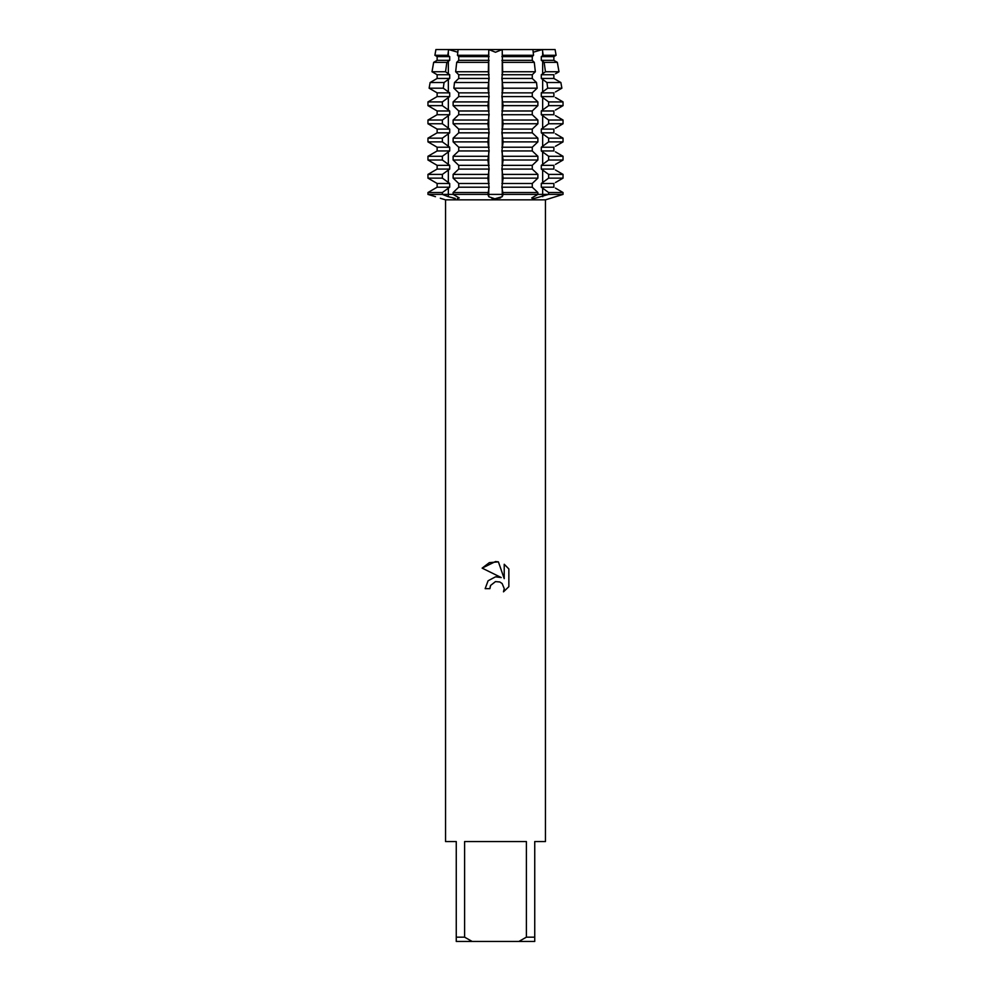 <?xml version="1.0" encoding="UTF-8"?>
<svg xmlns="http://www.w3.org/2000/svg" width="991" height="991" viewBox="0 0 991 991"><rect width="100%" height="100%" fill="white"/><g stroke="black" fill="none" stroke-linecap="round" stroke-linejoin="round"><path stroke-width="1.49" d="M532.179 198.373L533.765 198.584L531.746 197.94L537.878 194.397L563.037 194.397L551.95 197.816M531.622 49.55L542.387 49.55L543.179 55.298L541.297 56.611L541.297 60.327L544.158 62.359L545.446 71.748L541.297 74.734L541.297 78.45L546.933 82.538L547.713 88.199L541.297 92.857L541.297 96.585L548.63 101.912L548.63 105.641L541.297 110.98L541.297 114.708L548.63 120.035L548.63 123.764L541.297 129.103L541.297 132.831L548.63 138.158L548.63 141.886L541.297 147.225L541.297 150.954L548.63 156.281L548.63 160.009L541.297 165.348L541.297 169.077L548.63 174.404L548.63 178.132L541.297 183.471L541.297 187.2L548.63 192.527L548.63 194.397L533.765 198.584M458.102 49.55L502.202 49.55L495.5 52.25L488.798 49.55L458.102 49.55L457.47 55.298L458.734 56.611L458.734 60.327L456.702 62.359L455.662 71.748L458.734 74.734L458.734 78.45L454.485 82.538L453.853 88.199L458.734 92.857L458.734 96.585L453.122 101.912L453.122 105.641L458.734 110.98L458.734 114.708L453.122 120.035L453.122 123.764L458.734 129.103L458.734 132.831L453.122 138.158L453.122 141.886L458.734 147.225L458.734 150.954L453.122 156.281L453.122 160.009L458.734 165.348L458.734 169.077L453.122 174.404L453.122 178.132L458.734 183.471L458.734 187.2L453.122 192.527L453.122 194.397L442.37 194.397L442.37 192.527L449.703 187.2L449.703 183.471L442.37 178.132L442.37 174.404L449.703 169.077L449.703 165.348L442.37 160.009L442.37 156.281L449.703 150.954L449.703 147.225L442.37 141.886L442.37 138.158L449.703 132.831L449.703 129.103L442.37 123.764L442.37 120.035L449.703 114.708L449.703 110.98L442.37 105.641L442.37 101.912L449.703 96.585L449.703 92.857L443.287 88.199L444.067 82.538L449.703 78.45L449.703 74.734L445.554 71.748L446.842 62.359L449.703 60.327L449.703 56.611L437.13 56.611L435.557 55.682L437.13 56.611L437.13 60.327L433.662 62.359L432.014 71.748L437.13 74.734L437.13 78.45L430.119 82.538L429.128 88.199L437.13 92.857L437.13 96.585L427.963 101.912L427.963 105.641L437.13 110.98L437.13 114.708L427.963 120.035L427.963 123.764L437.13 129.103L437.13 132.831L427.963 138.158L427.963 141.886L437.13 147.225L437.13 150.954L427.963 156.281L427.963 160.009L437.13 165.348L437.13 169.077L427.963 174.404L427.963 178.132L437.13 183.471L437.13 187.2L427.963 192.527L427.963 194.397L435.483 196.689L427.963 194.397L442.37 194.397L448.279 196.689L442.37 194.397L453.122 194.397L459.254 197.94L457.297 198.584M452.998 198.051L454.857 198.398M455.315 198.448L448.279 196.689A35.205 24.899 -90 0 0 448.341 194.397L448.341 188.117M494.236 198.547L488.774 196.751M491.734 198.212L492.973 198.423M440.314 198.225L440.933 198.435M441.379 198.584L445.554 199.848L545.446 199.848L563.037 194.397L488.749 194.397L488.749 196.689L487.894 194.397L537.878 194.397L537.878 192.527L532.266 187.2L532.266 183.471L537.878 178.132L537.878 174.404L532.266 169.077L532.266 165.348L537.878 160.009L537.878 156.281L532.266 150.954L532.266 147.225L537.878 141.886L537.878 138.158L532.266 132.831L532.266 129.103L537.878 123.764L537.878 120.035L532.266 114.708L532.266 110.98L537.878 105.641L537.878 101.912L532.266 96.585L532.266 92.857L537.147 88.199L536.515 82.538L532.266 78.45L532.266 74.734L535.338 71.748L534.298 62.359L532.266 60.327L532.266 56.611L533.53 55.298L532.898 49.55L502.202 49.55L502.648 71.748L501.88 78.45L502.982 88.199L501.88 96.585L503.106 105.641L501.88 114.708L503.106 123.764L501.88 132.831L503.106 141.886L501.88 150.954L503.106 160.009L501.88 169.077L503.106 178.132L501.88 187.2L503.106 194.397L502.251 196.689L495.5 198.584M550.686 198.225L550.067 198.435M542.387 49.55L555.096 49.55L555.443 51.544L555.096 49.55L542.387 49.55L533.183 52.238L542.387 49.55M495.5 581.606L490.644 585.396L489.888 588.654L485.156 588.654L488.092 580.776L495.5 576.836L501.223 577.542L482.146 568.128L495.5 561.55L498.399 561.86L504.221 578.645L504.221 564.263L508.854 568.945L508.854 586.684L503.49 591.825L504.246 588.617L502.14 583.538L499.811 581.977L495.5 581.606L499.811 581.977L502.14 583.538L504.246 588.617L503.49 591.825L508.854 586.684M526.394 937.164L518.85 941.45L472.15 941.45L464.606 937.164L464.606 841.557L526.394 841.557L526.394 937.164L534.744 937.164L534.744 841.557L545.446 841.557L545.446 199.848M496.788 198.547L497.953 198.435M499.34 198.2L500.666 197.816M489.888 588.654L490.359 586.028M501.223 577.542L496.528 576.762M495.5 576.836L488.092 580.776L485.156 588.654M490.644 585.396L495.426 581.618M508.854 568.945L504.221 564.263M498.399 561.86L489.331 562.653L482.146 568.128M449.703 56.611L447.821 55.298L448.613 49.55L435.904 49.55L435.557 51.544L435.904 49.55L448.613 49.55L457.817 52.238L448.613 49.55L459.378 49.55M488.749 188.117L488.749 194.397L453.122 194.397L487.894 194.397L489.12 187.2L487.894 178.132L489.12 169.077L487.894 160.009L489.12 150.954L487.894 141.886L489.12 132.831L487.894 123.764L489.12 114.708L487.894 105.641L489.12 96.585L488.018 88.199L489.12 78.45L488.352 71.748L488.798 49.55L495.5 52.25L502.202 49.55L532.898 49.55M445.554 199.848L445.554 841.557L456.256 841.557L456.256 941.45L472.15 941.45M518.85 941.45L534.744 941.45L534.744 937.164M456.256 937.164L464.606 937.164M548.63 101.912L563.037 101.912L563.037 105.641L563.037 101.912L555.443 97.502M548.63 120.035L563.037 120.035L563.037 123.764L563.037 120.035L555.443 115.625M548.63 138.158L563.037 138.158L563.037 141.886L563.037 138.158L555.443 133.748M548.63 156.281L563.037 156.281L563.037 160.009L563.037 156.281L555.443 151.871M548.63 174.404L563.037 174.404L563.037 178.132L563.037 174.404L555.443 169.994M548.63 192.527L563.037 192.527L563.037 194.397L563.037 192.527L555.443 188.117M541.297 60.327L553.87 60.327L555.443 61.256L553.87 60.327L553.87 56.611L555.443 55.682L553.87 56.611L541.297 56.611M555.443 73.805L558.986 71.748L557.338 62.359L555.443 61.256M541.297 78.45L553.87 78.45L555.443 79.379L553.87 78.45L553.87 74.734L541.297 74.734M555.443 91.928L561.872 88.199L560.881 82.538L555.443 79.379M555.443 110.051L563.037 105.641L548.63 105.641M555.443 128.173L563.037 123.764L548.63 123.764M555.443 146.296L563.037 141.886L548.63 141.886M555.443 164.419L563.037 160.009L548.63 160.009M555.443 182.542L563.037 178.132L548.63 178.132M541.297 187.2L553.87 187.2L553.87 183.471L541.297 183.471M541.297 169.077L553.87 169.077L553.87 165.348L541.297 165.348M541.297 150.954L553.87 150.954L553.87 147.225L541.297 147.225M541.297 132.831L553.87 132.831L553.87 129.103L541.297 129.103M541.297 114.708L553.87 114.708L553.87 110.98L541.297 110.98M541.297 96.585L553.87 96.585L553.87 92.857L541.297 92.857M555.443 55.682L556.1 55.298L555.443 51.544M435.557 188.117L437.13 187.2L449.703 187.2M449.703 183.471L437.13 183.471L435.557 182.542M435.557 169.994L437.13 169.077L449.703 169.077M449.703 165.348L437.13 165.348L435.557 164.419M435.557 151.871L437.13 150.954L449.703 150.954M449.703 147.225L437.13 147.225L435.557 146.296M435.557 133.748L437.13 132.831L449.703 132.831M449.703 129.103L437.13 129.103L435.557 128.173M435.557 115.625L437.13 114.708L449.703 114.708M449.703 110.98L437.13 110.98L435.557 110.051M435.557 97.502L437.13 96.585L449.703 96.585M449.703 92.857L437.13 92.857L435.557 91.928M435.557 79.379L437.13 78.45L449.703 78.45M449.703 74.734L437.13 74.734L435.557 73.805M435.557 61.256L437.13 60.327L449.703 60.327M435.557 51.544L434.9 55.298L435.557 55.682M434.9 55.298L447.821 55.298M457.47 55.298L488.674 55.298M502.326 55.298L533.53 55.298M543.179 55.298L556.1 55.298M458.734 56.611L489.12 56.611M501.88 56.611L532.266 56.611M458.734 60.327L489.12 60.327M501.88 60.327L532.266 60.327M446.842 62.359L433.662 62.359M488.538 62.359L456.702 62.359M534.298 62.359L502.462 62.359M557.338 62.359L544.158 62.359M432.014 71.748L445.554 71.748M455.662 71.748L488.352 71.748M502.648 71.748L535.338 71.748M545.446 71.748L558.986 71.748M458.734 74.734L489.12 74.734M501.88 74.734L532.266 74.734M458.734 78.45L489.12 78.45M501.88 78.45L532.266 78.45M444.067 82.538L430.119 82.538M488.129 82.538L454.485 82.538M536.515 82.538L502.871 82.538M560.881 82.538L546.933 82.538M429.128 88.199L443.287 88.199M453.853 88.199L488.018 88.199M502.982 88.199L537.147 88.199M547.713 88.199L561.872 88.199M458.734 92.857L489.12 92.857M501.88 92.857L532.266 92.857M458.734 96.585L489.12 96.585M501.88 96.585L532.266 96.585M442.37 101.912L427.963 101.912M487.894 101.912L453.122 101.912M537.878 101.912L503.106 101.912M427.963 105.641L442.37 105.641M453.122 105.641L487.894 105.641M503.106 105.641L537.878 105.641M458.734 110.98L489.12 110.98M501.88 110.98L532.266 110.98M458.734 114.708L489.12 114.708M501.88 114.708L532.266 114.708M442.37 120.035L427.963 120.035M487.894 120.035L453.122 120.035M537.878 120.035L503.106 120.035M427.963 123.764L442.37 123.764M453.122 123.764L487.894 123.764M503.106 123.764L537.878 123.764M458.734 129.103L489.12 129.103M501.88 129.103L532.266 129.103M458.734 132.831L489.12 132.831M501.88 132.831L532.266 132.831M442.37 138.158L427.963 138.158M487.894 138.158L453.122 138.158M537.878 138.158L503.106 138.158M427.963 141.886L442.37 141.886M453.122 141.886L487.894 141.886M503.106 141.886L537.878 141.886M458.734 147.225L489.12 147.225M501.88 147.225L532.266 147.225M458.734 150.954L489.12 150.954M501.88 150.954L532.266 150.954M442.37 156.281L427.963 156.281M487.894 156.281L453.122 156.281M537.878 156.281L503.106 156.281M427.963 160.009L442.37 160.009M453.122 160.009L487.894 160.009M503.106 160.009L537.878 160.009M458.734 165.348L489.12 165.348M501.88 165.348L532.266 165.348M458.734 169.077L489.12 169.077M501.88 169.077L532.266 169.077M442.37 174.404L427.963 174.404M487.894 174.404L453.122 174.404M537.878 174.404L503.106 174.404M427.963 178.132L442.37 178.132M453.122 178.132L487.894 178.132M503.106 178.132L537.878 178.132M458.734 183.471L489.12 183.471M501.88 183.471L532.266 183.471M427.963 194.397L442.37 194.397M458.734 187.2L489.12 187.2M501.88 187.2L532.266 187.2M442.37 192.527L427.963 192.527M487.894 192.527L453.122 192.527M537.878 192.527L503.106 192.527M542.659 188.117L542.659 194.397A35.205 24.899 -90 0 0 542.721 196.689M502.251 188.117L502.251 196.689M502.251 73.805L502.251 61.256M502.251 91.928L502.251 79.379M502.251 110.051L502.251 97.502M502.251 128.173L502.251 115.625M502.251 146.296L502.251 133.748M502.251 164.419L502.251 151.871M502.251 182.542L502.251 169.994M488.749 182.542L488.749 169.994M488.749 164.419L488.749 151.871M488.749 146.296L488.749 133.748M488.749 128.173L488.749 115.625M488.749 110.051L488.749 97.502M488.749 91.928L488.749 79.379M488.749 73.805L488.749 61.256M488.749 55.682L488.749 51.544M502.251 55.682L502.251 51.544M448.341 182.542L448.341 169.994M448.341 164.419L448.341 151.871M448.341 146.296L448.341 133.748M448.341 128.173L448.341 115.625M448.341 110.051L448.341 97.502M448.341 91.928L448.341 79.379M448.341 73.805L448.341 61.256M448.341 55.682L448.341 51.544M542.659 73.805L542.659 61.256M542.659 91.928L542.659 79.379M542.659 110.051L542.659 97.502M542.659 128.173L542.659 115.625M542.659 146.296L542.659 133.748M542.659 164.419L542.659 151.871M542.659 182.542L542.659 169.994M542.659 55.682L542.659 51.544"/></g></svg>
